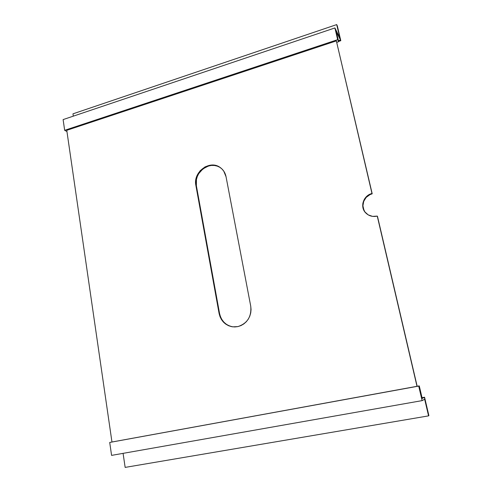 <?xml version="1.0" encoding="UTF-8"?>
<svg xmlns="http://www.w3.org/2000/svg" width="492" height="492" viewBox="0 0 492 492"><rect width="100%" height="100%" fill="white"/><g stroke="black" fill="none" stroke-linecap="round" stroke-linejoin="round"><path stroke-width="0.74" d="M219.949 167.366L217.298 166.124L214.426 165.472L211.443 165.429L208.46 166.001L202.962 168.854L198.743 173.59L197.323 176.45L196.431 179.5L196.37 185.705L195.877 185.422C192.815 172.102 209.666 159.494 220.152 167.477C223.263 169.691 225.225 172.772 226.037 176.72L250.729 306.141C251.689 316.584 247.421 323.404 237.919 326.59L234.758 326.959L231.609 326.663L228.589 325.716L225.822 324.166L223.405 322.076L221.431 319.511L219.973 316.59L195.877 185.422L195.619 182.341L196.831 176.154L200.164 170.718L205.127 166.843L210.976 165.115L213.958 165.152L216.837 165.81L219.493 167.052L221.824 168.842L223.743 171.111L226.037 176.72L250.729 306.141L251.049 309.493L250.736 312.857L249.807 316.11L248.294 319.123L246.264 321.768L243.792 323.945L240.969 325.575L237.919 326.59L232.747 326.848C225.416 325.489 220.859 321.012 219.081 313.416L219.555 313.49L220.441 316.663L221.898 319.579L223.866 322.137L226.283 324.228L229.051 325.778L232.064 326.719M419.27 385.894L109.716 442.449L418.71 386.085L422.118 400.623L111.579 455.383L109.716 442.449L111.579 455.383L422.118 400.623L424.664 399.24L428.569 415.875L424.399 397.315L422.044 397.733L424.399 397.315L422.21 398.44L419.27 385.894L417.161 386.281L419.27 385.894L418.71 386.085L422.118 400.623L424.664 399.24L428.569 415.875L125.153 467.4L428.569 415.875L424.399 397.315L422.21 398.44L419.27 385.894M365.661 212.852C359.972 206.831 363.797 195.711 372.204 193.799L336.35 40.898L66.771 130.306L111.961 442.013L417.167 386.312L377.475 216.351L417.013 386.361L377.259 216.099L372.567 216.375L368.207 214.887L364.843 211.868L362.967 207.784L362.856 203.251L364.529 198.959L367.727 195.533L369.763 194.322L371.983 193.504L372.204 193.799L336.35 40.898L66.771 130.306L111.961 442.013L417.013 386.361L377.259 216.099C372.616 217.095 368.711 215.97 365.538 212.722C359.695 206.732 363.483 195.435 371.983 193.504L336.35 40.898L372.204 193.799L369.99 194.611L366.196 197.384L363.717 201.314L362.924 205.804L363.932 210.189L365.076 212.132M66.943 131.518L64.661 130.306L337.653 39.674L338.668 41.697L336.823 42.306L338.668 41.697L336.288 31.543L340.489 40.043L338.441 40.719L340.489 40.043L337.02 25.283L336.694 24.6L72.964 113.837L336.694 24.6L339.818 37.902L334.904 27.939L63.111 119.593L334.904 27.939L337.653 39.674L64.661 130.306L63.111 119.593L64.661 130.306L66.943 131.518M220.379 167.637C209.856 159.968 193.344 172.538 196.37 185.705L219.555 313.49C221.295 320.981 225.767 325.44 232.974 326.873M125.153 467.4L123.08 453.36L125.153 467.4M73.308 116.161L72.964 113.837L73.308 116.161M337.02 25.283L340.489 40.043L336.288 31.543L338.668 41.697L337.653 39.674L334.904 27.939L339.818 37.902L336.694 24.6L337.346 25.959L340.489 40.043L337.02 25.283M219.555 313.49L219.081 313.416L195.877 185.422L196.37 185.705L219.555 313.49M428.729 415.746L424.399 397.315L422.044 397.733L424.565 397.228L428.729 415.746M337.346 25.959L340.808 40.695L340.489 40.043L340.808 40.695L338.607 41.426L340.808 40.695L337.346 25.959M338.441 40.719L340.489 40.043L338.441 40.719M422.031 397.684L424.565 397.228L428.889 415.617L424.565 397.228L422.031 397.684"/></g></svg>
